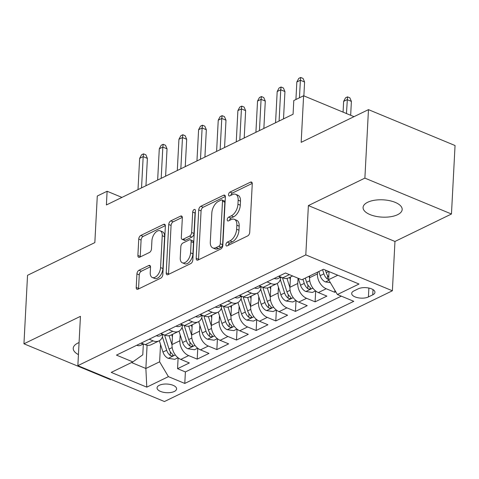 <?xml version="1.0" encoding="UTF-8"?>
<svg xmlns="http://www.w3.org/2000/svg" width="479" height="479" viewBox="0 0 479 479"><rect width="100%" height="100%" fill="white"/><g stroke="black" fill="none" stroke-linecap="round" stroke-linejoin="round"><path stroke-width="0.72" d="M225.908 244.667A2.102 1.18 -67.5 0 0 226.453 245.949A2.102 1.18 -67.5 0 0 227.16 245.889L247.655 235.931A3 1.682 -67.5 0 0 249.727 232.303L252.259 183.906A3 1.682 -67.5 0 0 251.481 182.068A3 1.682 -67.5 0 0 250.475 182.152L229.98 192.109A2.102 1.18 -67.5 0 0 228.531 194.648A2.102 1.18 -67.5 0 0 229.076 195.935A2.102 1.18 -67.5 0 0 229.782 195.875L232.435 194.588A9.61 5.389 -67.5 0 1 235.662 194.318A9.61 5.389 -67.5 0 1 238.153 200.192L237.943 204.228A9.61 5.389 -67.5 0 1 231.321 215.831L228.669 217.119A2.102 1.18 -67.5 0 0 227.22 219.657A2.102 1.18 -67.5 0 0 227.764 220.945A2.102 1.18 -67.5 0 0 228.471 220.885L231.123 219.592A9.61 5.389 -67.5 0 1 234.351 219.322A9.61 5.389 -67.5 0 1 236.848 225.202L236.632 229.231A9.61 5.389 -67.5 0 1 230.01 240.835L227.357 242.129A2.102 1.18 -67.5 0 0 225.908 244.667M79.071 342.563A19.579 8.664 -177 0 0 77.808 343.12A19.579 8.664 -177 0 0 73.233 348.299A19.579 8.664 -177 0 0 78.436 354.616M397.6 214.688A19.579 8.664 -177 0 0 402.174 209.509A19.579 8.664 -177 0 0 389.529 200.659A19.579 8.664 -177 0 0 367.65 202.276A19.579 8.664 -177 0 0 363.076 207.455A19.579 8.664 -177 0 0 375.722 216.304A19.579 8.664 -177 0 0 397.6 214.688M174.308 391.475A9.79 4.329 -177 0 0 176.595 388.888A9.79 4.329 -177 0 0 170.273 384.463A9.79 4.329 -177 0 0 159.333 385.272A9.79 4.329 -177 0 0 157.046 387.858A9.79 4.329 -177 0 0 163.369 392.283A9.79 4.329 -177 0 0 174.308 391.475M138.994 270.258A3 1.682 -67.5 0 0 136.928 273.886L136.216 287.466A3 1.682 -67.5 0 0 136.994 289.298A3 1.682 -67.5 0 0 138 289.214L160.764 278.155A3 1.682 -67.5 0 0 162.83 274.527L165.369 226.13A3 1.682 -67.5 0 0 164.59 224.292A3 1.682 -67.5 0 0 163.578 224.376L140.82 235.434A3 1.682 -67.5 0 0 138.748 239.063L137.892 255.463A3 1.682 -67.5 0 0 138.671 257.301A3 1.682 -67.5 0 0 139.676 257.217L149.418 252.487A3 1.682 -67.5 0 0 151.49 248.858L151.915 240.721A8.029 4.503 -67.5 0 1 154.915 233.123A8.029 4.503 -67.5 0 1 160.148 230.794A8.029 4.503 -67.5 0 1 162.237 235.71L160.567 267.575A8.029 4.503 -67.5 0 1 157.567 275.174A8.029 4.503 -67.5 0 1 152.328 277.503A8.029 4.503 -67.5 0 1 150.244 272.587L150.526 267.276A3 1.682 -67.5 0 0 149.747 265.438A3 1.682 -67.5 0 0 148.735 265.528L138.994 270.258L141.335 271.228A3 1.682 -67.5 0 0 139.263 274.856L138.557 288.436A3 1.682 -67.5 0 0 138.563 288.945M364.884 178.122L308.386 205.575L394.965 241.464L451.463 214.011L364.884 178.122L368.471 109.637L301.171 142.341L303.608 95.77L293.789 100.548L293.07 114.242L106.392 204.958L107.11 191.259L97.285 196.031L94.842 242.602L27.537 275.305L23.95 343.796L110.529 379.685L111.074 379.422M308.386 205.575L305.806 254.888L77.861 365.651L80.442 316.344L23.95 343.796M196.198 258.313A3 1.682 -67.5 0 0 196.977 260.151A3 1.682 -67.5 0 0 197.989 260.067L220.747 249.008A3 1.682 -67.5 0 0 222.819 245.38L225.352 196.977A3 1.682 -67.5 0 0 224.573 195.145A3 1.682 -67.5 0 0 223.567 195.228L200.809 206.287A3 1.682 -67.5 0 0 198.737 209.916L196.198 258.313L198.54 259.283A3 1.682 -67.5 0 0 198.551 259.792M190.756 263.582L167.997 274.641A3 1.682 -67.5 0 1 166.985 274.724A3 1.682 -67.5 0 1 166.207 272.892L168.746 224.489A3 1.682 -67.5 0 1 170.811 220.861L180.553 216.131A3 1.682 -67.5 0 1 181.565 216.047A3 1.682 -67.5 0 1 182.343 217.879L181.313 237.512A3 1.682 -67.5 0 0 182.092 239.344A3 1.682 -67.5 0 0 183.104 239.261L189.564 236.123A3 1.682 -67.5 0 0 191.63 232.495L192.702 212.059A2.102 1.18 -67.5 0 1 193.486 210.071A2.102 1.18 -67.5 0 1 194.857 209.461A2.102 1.18 -67.5 0 1 195.402 210.748L192.827 259.953A3 1.682 -67.5 0 1 190.756 263.582M368.471 109.637L455.05 145.526L451.463 214.011M178.122 357.819L177.553 368.68L189.343 362.95L180.799 359.412L188.66 355.592A12.238 8.562 -115.9 0 1 179.876 340.755L180.182 334.923M197.773 348.275L197.204 359.13L208.994 353.4L200.45 349.862L208.311 346.042A12.238 8.562 -115.9 0 1 199.527 331.205L199.833 325.373M217.424 338.725L216.855 349.58L228.645 343.856L220.101 340.312L227.962 336.492A12.238 8.562 -115.9 0 1 219.178 321.654L219.484 315.823M237.069 329.175L236.5 340.036L248.296 334.306L239.751 330.761L247.613 326.947A12.238 8.562 -115.9 0 1 238.829 312.104L239.135 306.273M256.72 319.625L256.151 330.486L267.941 324.756L259.402 321.217L267.264 317.397A12.238 8.562 -115.9 0 1 258.48 302.56L258.786 296.729M276.371 310.081L275.802 320.936L287.592 315.206L279.053 311.667L286.915 307.847A12.238 8.562 -115.9 0 1 278.125 293.01L278.431 287.178M296.022 300.531L295.453 311.386L307.243 305.656L298.704 302.117L306.566 298.297A12.238 8.562 -115.9 0 1 297.776 283.46L298.052 278.215M315.673 290.981L315.104 301.836L326.894 296.112L318.355 292.567A12.238 8.562 -115.9 0 1 309.566 277.73L309.662 275.982M180.799 359.412A12.238 8.562 64.1 0 1 172.015 344.575L172.554 334.318M200.45 349.862A12.238 8.562 64.1 0 1 191.666 335.025L192.205 324.768M220.101 340.312A12.238 8.562 64.1 0 1 211.317 325.475L211.856 315.218M239.751 330.761A12.238 8.562 64.1 0 1 230.968 315.924L231.507 305.668M259.402 321.217A12.238 8.562 64.1 0 1 250.619 306.38L251.158 296.124M279.053 311.667A12.238 8.562 64.1 0 1 270.27 296.83L270.803 286.574M298.704 302.117A12.238 8.562 64.1 0 1 289.921 287.28L290.454 277.024M358.232 288.831L353.909 290.927A9.484 4.197 -177 0 0 351.694 293.441A9.484 4.197 -177 0 0 357.819 297.722A9.484 4.197 -177 0 0 368.417 296.944L372.74 294.842A9.484 4.197 -177 0 0 374.955 292.334A9.484 4.197 -177 0 0 368.83 288.047A9.484 4.197 -177 0 0 358.232 288.831M305.806 254.888L392.379 290.777L164.441 401.54L77.861 365.651M177.553 368.68L185.391 371.932L184.786 383.434L353.783 301.315L337.402 294.525L328.618 279.688L329.037 271.599M184.786 383.434L168.41 376.644L146.796 387.152L111.224 372.405L132.839 361.902L116.463 355.113L285.454 272.994L301.836 279.784L323.451 269.282L359.016 284.023L337.402 294.525M334.863 290.238L334.755 292.292L326.211 288.747A12.238 8.562 -115.9 0 1 317.427 273.91L317.523 272.162M292.633 275.97L288.711 277.874A12.238 8.562 -115.9 0 1 282.79 277.826L278.862 276.197M141.305 343.036L145.233 344.664A12.238 8.562 64.1 0 0 151.154 344.712L159.016 340.892A12.238 8.562 -115.9 0 1 153.094 340.844L149.167 339.222M160.956 333.492L164.884 335.12A12.238 8.562 64.1 0 0 170.805 335.168L178.667 331.348A12.238 8.562 -115.9 0 1 172.745 331.3L168.818 329.672M180.607 323.942L184.535 325.57A12.238 8.562 64.1 0 0 190.456 325.618L198.318 321.798A12.238 8.562 -115.9 0 1 192.396 321.75L188.469 320.122M200.258 314.392L204.186 316.02A12.238 8.562 64.1 0 0 210.107 316.068L217.969 312.248A12.238 8.562 -115.9 0 1 212.047 312.2L208.12 310.572M219.909 304.842L223.837 306.47A12.238 8.562 64.1 0 0 229.758 306.518L237.62 302.698A12.238 8.562 -115.9 0 1 231.698 302.65L227.77 301.022M239.56 295.298L243.488 296.926A12.238 8.562 64.1 0 0 249.409 296.968L257.271 293.154A12.238 8.562 -115.9 0 1 251.343 293.106L247.421 291.477M259.211 285.747L263.139 287.376A12.238 8.562 64.1 0 0 269.06 287.424L276.916 283.604A12.238 8.562 -115.9 0 1 270.994 283.556L267.066 281.927M315.104 301.836L306.566 298.297M295.453 311.386L286.915 307.847M275.802 320.936L267.264 317.397M256.151 330.486L247.613 326.947M236.5 340.036L227.962 336.492M216.855 349.58L208.311 346.042M197.204 359.13L188.66 355.592M185.391 371.932L341.329 296.154M334.755 292.292L335.779 291.789M147.089 345.215L145.867 368.489L159.621 361.807L160.531 344.467M328.618 279.688L337.797 275.227M394.965 241.464L392.379 290.777M121.929 197.402L107.11 191.259M354.011 116.666L303.608 95.77M131.521 362.543L145.867 368.489L146.796 387.152M143.347 343.976L142.778 354.825L132.839 361.902M280.88 277.143A12.238 8.562 -115.9 0 1 276.916 283.604M261.229 286.693A12.238 8.562 -115.9 0 1 257.271 293.154M241.578 296.238A12.238 8.562 -115.9 0 1 237.62 302.698M221.927 305.788A12.238 8.562 -115.9 0 1 217.969 312.248M202.276 315.338A12.238 8.562 -115.9 0 1 198.318 321.798M182.625 324.888A12.238 8.562 -115.9 0 1 178.667 331.348M162.974 334.438A12.238 8.562 -115.9 0 1 159.016 340.892M159.621 361.807L168.41 376.644M228.279 245.35A2.102 1.18 -67.5 0 1 229.698 243.098L232.351 241.805A9.61 5.389 -67.5 0 0 238.973 230.201L236.632 229.231M234.351 219.322L236.692 220.292A9.61 5.389 -67.5 0 1 239.183 226.172L238.973 230.201M235.662 194.318L238.003 195.288A9.61 5.389 -67.5 0 1 240.494 201.162L240.284 205.198A9.61 5.389 -67.5 0 1 233.662 216.801L231.01 218.089A2.102 1.18 -67.5 0 0 229.591 220.34M252.253 183.397L232.321 193.079A2.102 1.18 -67.5 0 0 230.902 195.33M225.346 196.468L203.144 207.257A3 1.682 -67.5 0 0 201.078 210.886L198.54 259.283M218.825 246.272A2.102 1.18 -67.5 0 0 220.274 243.733L222.501 201.252A2.102 1.18 -67.5 0 0 221.951 199.965A2.102 1.18 -67.5 0 0 221.25 200.024L218.448 201.384A9.61 5.389 -67.5 0 0 211.826 212.987L210.305 242.027A9.61 5.389 -67.5 0 0 212.796 247.906A9.61 5.389 -67.5 0 0 216.029 247.631L218.825 246.272L221.166 247.242A2.102 1.18 -67.5 0 0 222.609 244.703L220.274 243.733M221.951 199.965L224.292 200.935A2.102 1.18 -67.5 0 1 224.837 202.222L222.609 244.703M212.796 247.906L215.137 248.876A9.61 5.389 -67.5 0 0 218.364 248.601L216.029 247.631M221.166 247.242L218.364 248.601M182.331 217.37L173.153 221.831A3 1.682 -67.5 0 0 171.081 225.459L168.548 273.862A3 1.682 -67.5 0 0 168.554 274.371M182.092 239.344L184.433 240.314A3 1.682 -67.5 0 0 185.439 240.23L191.899 237.093A3 1.682 -67.5 0 0 193.971 233.465L195.043 213.029L192.702 212.059M195.348 211.826A2.102 1.18 -67.5 0 0 195.043 213.029M180.248 257.882A8.029 4.503 -67.5 0 0 182.331 262.791A8.029 4.503 -67.5 0 0 187.564 260.462A8.029 4.503 -67.5 0 0 190.564 252.864L191.151 241.638A3 1.682 -67.5 0 0 190.373 239.799A3 1.682 -67.5 0 0 189.367 239.889L182.906 243.027A3 1.682 -67.5 0 0 180.834 246.655L180.248 257.882M182.331 262.791L184.666 263.761A8.029 4.503 -67.5 0 0 189.906 261.432A8.029 4.503 -67.5 0 0 192.905 253.834L190.564 252.864M190.373 239.799L192.714 240.769A3 1.682 -67.5 0 1 193.492 242.608L192.905 253.834M150.514 266.767L141.335 271.228M152.328 277.503L154.669 278.473A8.029 4.503 -67.5 0 0 159.902 276.144A8.029 4.503 -67.5 0 0 162.902 268.545L160.567 267.575M160.148 230.794L162.489 231.764A8.029 4.503 -67.5 0 1 164.572 236.68L162.902 268.545M165.357 225.621L143.161 236.404A3 1.682 -67.5 0 0 141.089 240.033L140.233 256.433A3 1.682 -67.5 0 0 140.239 256.942M330.378 282.664L325.379 281.921A8.107 5.676 -115.9 0 1 320.164 275.67L318.834 271.521M328.756 276.994A8.107 5.676 -115.9 0 1 326.253 272.713L325.421 270.096M322.571 269.707L323.9 273.856A8.107 5.676 64.1 0 0 327.373 279.041L328.624 279.538M343.641 101.368L345.551 97.812L347.514 96.86L349.856 97.83L351.388 101.398L347.179 99.65L343.641 101.368L343.078 112.134M347.514 96.86L346.449 113.529M351.388 101.398L350.664 115.277M303.866 95.878L304.59 81.999L300.381 80.25L299.459 97.788M296.842 81.969L298.752 78.412L300.716 77.46L300.381 80.25L296.842 81.969L295.926 99.506M300.716 77.46L303.057 78.43L304.59 81.999M309.56 278.006L309.009 276.293M315.571 290.897L312.374 292.453L305.728 291.466A8.107 5.676 -115.9 0 1 300.513 285.221L298.303 278.317M302.92 279.257L304.249 283.406A8.107 5.676 64.1 0 0 307.722 288.592L308.841 289.071L310.404 288.849L310.715 288.298L310.081 287.442A8.107 5.676 -115.9 0 1 306.608 282.263L305.279 278.107M290.322 279.616L289.621 277.431M289.909 287.556L286.981 278.413M295.92 300.447L292.723 302.004L286.077 301.016A8.107 5.676 -115.9 0 1 280.862 294.771L277.233 283.436M280.323 279.598L284.598 292.956A8.107 5.676 64.1 0 0 288.071 298.136L289.196 298.621L290.753 298.399L291.064 297.842L290.43 296.992A8.107 5.676 -115.9 0 1 286.957 291.813L282.43 277.676M270.671 289.166L269.97 286.981M270.258 297.1L267.33 287.963M276.269 309.997L273.072 311.554L266.426 310.566A8.107 5.676 -115.9 0 1 261.211 304.321L257.588 292.986M260.672 289.148L264.947 302.506A8.107 5.676 64.1 0 0 268.426 307.686L269.545 308.171L271.108 307.949L271.413 307.392L270.779 306.542A8.107 5.676 -115.9 0 1 267.306 301.357L262.779 287.226M251.02 298.71L250.319 296.525M250.607 306.65L247.679 297.507M256.618 319.547L253.421 321.098L246.775 320.116A8.107 5.676 -115.9 0 1 241.56 313.871L237.937 302.536M241.021 298.698L245.296 312.057A8.107 5.676 64.1 0 0 248.775 317.236L249.894 317.715L251.457 317.499L251.762 316.942L251.128 316.086A8.107 5.676 -115.9 0 1 247.655 310.907L243.134 296.776M274.305 278.401L274.371 278.473A8.107 5.676 64.1 0 0 278.179 278.455L280.999 277.084M279.347 276.401L279.365 276.916L279.88 277.048A8.107 5.676 64.1 0 0 280.784 276.994M283.508 118.888L284.939 91.543L280.73 89.801L279.095 121.031M277.191 91.519L279.101 87.962L281.065 87.01L280.73 89.801L277.191 91.519L275.557 122.75M281.065 87.01L283.406 87.98L284.939 91.543M254.654 287.951L254.72 288.017A8.107 5.676 64.1 0 0 258.528 288.005L261.348 286.634M259.702 285.951L259.714 286.466L260.229 286.598A8.107 5.676 64.1 0 0 261.133 286.544M263.857 128.438L265.294 101.093L261.079 99.351L259.444 130.581M257.54 101.069L259.45 97.512L261.414 96.554L261.079 99.351L257.54 101.069L255.906 132.3M261.414 96.554L263.755 97.524L265.294 101.093M235.003 297.495L235.069 297.567A8.107 5.676 64.1 0 0 238.877 297.555L241.697 296.184M240.051 295.501L240.063 296.016L240.578 296.142A8.107 5.676 64.1 0 0 241.482 296.094M244.206 137.988L245.643 110.643L241.428 108.895L239.793 140.131M237.889 110.613L239.799 107.062L241.763 106.104L241.428 108.895L237.889 110.613L236.255 141.85M241.763 106.104L244.104 107.074L245.643 110.643M215.352 307.045L215.418 307.117A8.107 5.676 64.1 0 0 219.226 307.099L222.046 305.728M220.4 305.045L220.412 305.56L220.927 305.692A8.107 5.676 64.1 0 0 221.831 305.644M224.555 147.532L225.992 120.193L221.777 118.445L220.142 149.682M218.244 120.163L220.148 116.607L222.118 115.655L221.777 118.445L218.244 120.163L216.604 151.4M222.118 115.655L224.453 116.625L225.992 120.193M231.369 308.26L230.668 306.075M230.956 316.2L228.028 307.057M236.967 329.097L233.77 330.648L227.124 329.66A8.107 5.676 -115.9 0 1 221.915 323.415L218.286 312.08M221.37 308.242L225.645 321.601A8.107 5.676 64.1 0 0 229.124 326.786L230.243 327.265L231.806 327.049L232.117 326.492L231.483 325.636A8.107 5.676 -115.9 0 1 228.004 320.457L223.483 306.326M195.701 316.595L195.773 316.667A8.107 5.676 64.1 0 0 199.575 316.649L202.395 315.278M200.749 314.595L200.767 315.11L201.276 315.242A8.107 5.676 64.1 0 0 202.18 315.188M204.91 157.082L206.341 129.737L202.126 127.995L200.491 159.232M198.593 129.713L200.497 126.157L202.467 125.205L202.126 127.995L198.593 129.713L196.953 160.95M202.467 125.205L204.802 126.175L206.341 129.737M211.718 317.811L211.017 315.625M211.305 325.75L208.383 316.607M217.322 338.641L214.119 340.198L207.473 339.21A8.107 5.676 -115.9 0 1 202.264 332.965L198.635 321.631M201.719 317.793L205.994 331.151A8.107 5.676 64.1 0 0 209.473 336.33L210.592 336.815L212.155 336.593L212.466 336.042L211.832 335.186A8.107 5.676 -115.9 0 1 208.353 330.007L203.832 315.877M176.05 326.145L176.122 326.211A8.107 5.676 64.1 0 0 179.924 326.199L182.744 324.828M181.098 324.145L181.116 324.66L181.625 324.792A8.107 5.676 64.1 0 0 182.529 324.738M185.259 166.632L186.69 139.287L182.481 137.545L180.84 168.776M178.942 139.263L180.852 135.707L182.816 134.749L182.481 137.545L178.942 139.263L177.302 170.494M182.816 134.749L185.157 135.719L186.69 139.287M192.067 327.361L191.366 325.175M191.654 335.294L188.732 326.157M197.671 348.191L194.468 349.748L187.828 348.76A8.107 5.676 -115.9 0 1 182.613 342.515L178.984 331.181M182.068 327.343L186.343 340.701A8.107 5.676 64.1 0 0 189.822 345.88L190.941 346.365L192.504 346.143L192.815 345.587L192.181 344.736A8.107 5.676 -115.9 0 1 188.702 339.557L184.181 325.421M156.399 335.689L156.471 335.761A8.107 5.676 64.1 0 0 160.279 335.749L163.094 334.378M161.447 333.695L161.465 334.21L161.974 334.336A8.107 5.676 64.1 0 0 162.878 334.288M165.608 176.182L167.039 148.837L162.83 147.089L161.189 178.326M159.291 148.807L161.201 145.257L163.165 144.299L162.83 147.089L159.291 148.807L157.651 180.044M163.165 144.299L165.506 145.269L167.039 148.837M172.416 336.911L171.716 334.725M172.003 344.844L169.081 335.707M178.02 357.741L174.817 359.298L168.177 358.31A8.107 5.676 -115.9 0 1 162.962 352.065L159.333 340.731M162.423 336.893L166.692 350.251A8.107 5.676 64.1 0 0 170.171 355.43L171.29 355.915L172.853 355.693L173.164 355.137L172.53 354.286A8.107 5.676 -115.9 0 1 169.051 349.101L164.531 334.971M136.755 345.239L136.82 345.311A8.107 5.676 64.1 0 0 140.628 345.293L143.449 343.928M141.796 343.239L141.814 343.76L142.329 343.886A8.107 5.676 64.1 0 0 143.233 343.838M145.957 185.726L147.388 158.387L143.179 156.639L141.539 187.876M139.64 158.357L141.55 154.801L143.514 153.849L143.179 156.639L139.64 158.357L138.006 189.594M143.514 153.849L145.856 154.819L147.388 158.387M172.015 344.575L179.876 340.755M191.666 335.025L199.527 331.205M211.317 325.475L219.178 321.654M230.968 315.924L238.829 312.104M250.619 306.38L258.48 302.56M270.27 296.83L278.125 293.01M289.921 287.28L297.776 283.46M309.566 277.73L317.427 273.91M282.79 277.826L289.382 274.623M145.233 344.664L153.094 340.844M164.884 335.12L172.745 331.3M184.535 325.57L192.396 321.75M204.186 316.02L212.047 312.2M223.837 306.47L231.698 302.65M243.488 296.926L251.343 293.106M263.139 287.376L270.994 283.556M318.355 292.567L326.211 288.747M373.015 289.603L372.74 294.842M368.884 288.059L368.417 296.944M232.351 241.805L230.01 240.835M239.183 226.172L236.848 225.202M231.01 218.089L228.669 217.119M233.662 216.801L231.321 215.831M240.284 205.198L237.943 204.228M240.494 201.162L238.153 200.192M232.321 193.079L229.98 192.109M252.134 182.84L250.475 182.152M229.698 243.098L227.357 242.129M201.078 210.886L198.737 209.916M203.144 207.257L200.809 206.287M225.226 195.917L223.567 195.228M224.837 202.222L222.501 201.252M168.548 273.862L166.207 272.892M171.081 225.459L168.746 224.489M173.153 221.831L170.811 220.861M182.218 216.819L180.553 216.131M185.439 240.23L183.104 239.261M191.899 237.093L189.564 236.123M193.971 233.465L191.63 232.495M193.492 242.608L191.151 241.638M150.4 266.216L148.735 265.528M164.572 236.68L162.237 235.71M140.233 256.433L137.892 255.463M141.089 240.033L138.748 239.063M143.161 236.404L140.82 235.434M165.243 225.064L163.578 224.376M138.557 288.436L136.216 287.466M139.263 274.856L136.928 273.886M325.546 281.945L328.965 280.281M326.253 272.713L328.78 271.485M320.164 275.67L323.9 273.856M327.564 275.467L327.373 279.041M305.895 291.495L312.889 288.095M306.608 282.263L309.745 280.736M300.513 285.221L304.249 283.406M307.913 285.017L307.722 288.592M286.244 301.04L293.238 297.645M286.957 291.813L290.094 290.286M280.862 294.771L284.598 292.956M288.262 294.561L288.071 298.136M266.593 310.59L273.587 307.195M267.306 301.357L270.443 299.836M261.211 304.321L264.947 302.506M268.611 304.111L268.426 307.686M246.942 320.14L253.936 316.739M247.655 310.907L250.792 309.38M241.56 313.871L245.296 312.057M248.96 313.661L248.775 317.236M279.898 276.628L279.88 277.048M260.253 286.179L260.229 286.598M240.602 295.729L240.578 296.142M220.951 305.273L220.927 305.692M227.291 329.69L234.285 326.289M228.004 320.457L231.141 318.93M221.915 323.415L225.645 321.601M229.309 323.211L229.124 326.786M201.3 314.823L201.276 315.242M207.641 339.24L214.634 335.839M208.353 330.007L211.49 328.48M202.264 332.965L205.994 331.151M209.658 332.755L209.473 336.33M181.649 324.373L181.625 324.792M187.99 348.784L194.983 345.389M188.702 339.557L191.839 338.03M182.613 342.515L186.343 340.701M190.007 342.305L189.822 345.88M161.998 333.923L161.974 334.336M168.339 358.334L175.332 354.939M169.051 349.101L172.195 347.58M162.962 352.065L166.692 350.251M170.356 351.855L170.171 355.43M142.347 343.473L142.329 343.886"/></g></svg>
